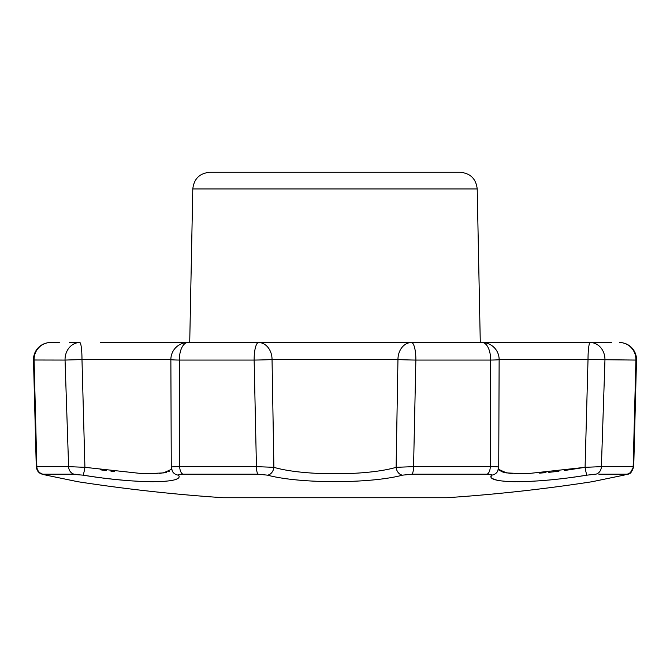 <?xml version="1.0" encoding="UTF-8"?>
<svg xmlns="http://www.w3.org/2000/svg" width="670" height="670" viewBox="0 0 670 670"><rect width="100%" height="100%" fill="white"/><g stroke="black" fill="none" stroke-linecap="round" stroke-linejoin="round"><path stroke-width="1" d="M477.207 188.965C476.043 178.798 470.365 173.237 460.19 172.274L209.811 172.274C199.627 173.237 193.957 178.798 192.792 188.965L477.207 188.965L480.281 342.529L482.107 342.529L411.439 342.529A17.026 4.422 90 0 1 415.861 360.066L413.566 466.638L396.112 467.325L397.955 359.555A17.026 0.444 1.2 0 0 415.861 360.066L490.607 360.066L490.281 466.638C496.236 466.613 499.024 466.848 498.664 467.325M403.7 172.274L266.3 172.274M50.518 342.529A17.026 17.026 0 0 0 33.5 359.999A17.026 17.026 0 0 1 50.518 342.529L59.287 342.529L50.518 342.529A17.026 16.44 90 0 0 34.086 360.066L36.833 466.638L36.272 466.655L33.5 359.999L65.049 360.066L68.608 466.638L84.914 467.325L143.966 473.816L163.455 472.911L171.537 469.293M610.713 342.529L590.211 342.529A17.026 14.748 90 0 1 604.951 360.066L601.392 466.638A7.948 6.867 90 0 1 595.756 474.209L587.004 475.147C534.786 483.799 484.661 483.832 491.487 475.147C491.705 474.553 490.206 474.243 486.998 474.209L411.908 474.209L402.536 475.147A7.948 6.038 -104 0 1 396.112 467.325C367.009 475.968 302.865 475.935 273.888 467.325A7.948 6.038 -76 0 1 267.464 475.147L258.092 474.209L183.002 474.209C179.803 474.243 178.304 474.553 178.513 475.147C185.322 483.799 135.415 483.832 82.996 475.147L71.121 474.209M603.293 342.529L590.211 342.529A17.026 2.194 90 0 0 588.017 359.555L635.914 360.066A17.026 16.44 -90 0 0 619.482 342.529A17.026 17.026 0 0 1 636.5 359.999L635.914 360.066L633.167 466.638L633.728 466.655L636.5 359.999A17.026 17.026 0 0 0 619.482 342.529M475.951 342.529L590.211 342.529M481.303 342.529L482.107 342.529A17.026 8.501 90 0 1 490.607 360.066A17.026 0.553 -179.8 0 0 499.133 359.623A17.026 17.026 0 0 0 482.107 342.529M268.754 342.529L187.893 342.529A17.026 8.501 90 0 0 179.392 360.066L179.719 466.638C173.756 466.613 170.959 466.848 171.336 467.325M258.561 342.529A17.026 4.422 90 0 0 254.139 360.066A17.026 0.444 178.8 0 0 272.045 359.555A17.026 13.492 90 0 0 258.561 342.529L411.439 342.529A17.026 13.492 90 0 0 397.955 359.555L272.045 359.555L273.888 467.325L256.434 466.638L254.139 360.066L179.392 360.066A17.026 0.553 -0.2 0 1 170.867 359.623A17.026 17.026 0 0 1 187.893 342.529L188.697 342.529M438.708 342.529L411.439 342.529M192.792 188.965L189.719 342.529L100.358 342.529L187.893 342.529M499.133 359.623L498.731 467.216L497.634 471.295A7.948 7.814 -150.1 0 1 491.487 475.147M402.536 475.147C370.426 483.799 299.699 483.832 267.464 475.147M491.428 475.256L491.135 476.63M493.019 478.774L493.614 479.075M494.963 479.594L496.713 480.089M497.09 480.181L497.944 480.365M503.279 481.135L504.091 481.219M504.761 481.278L505.272 481.32M508.337 481.521L510.155 481.596M510.892 481.621L513.823 481.696M514.083 481.696L514.527 481.705M514.552 481.705L515.037 481.705M515.062 481.705L516.067 481.713M517.408 481.713L518.228 481.713M518.84 481.705L519.619 481.696M521.595 481.663L523.697 481.613M528.052 481.462L531.888 481.278M533.789 481.169L535.029 481.094M537.047 480.968L537.608 480.926M537.642 480.926L539.643 480.784M541.151 480.675L541.837 480.616M542.214 480.591L542.901 480.532M546.167 480.256L548.286 480.072M554.802 479.427L558.294 479.05M560.874 478.757L561.711 478.665M561.753 478.656L563.018 478.506M572.666 477.274L573.101 477.216M573.595 477.149L575.346 476.906M576.317 476.764L577.414 476.605M579.868 476.244L584.684 475.516M593.268 474.343L594.005 474.285M594.524 474.251L595.069 474.226M617.857 476.387L616.794 476.613M614.7 477.048L613.687 477.258M612.698 477.459L599.424 480.214M598.059 480.499L596.56 480.809M605.077 479.05L592.154 481.713A1687.445 1687.445 0 0 1 446.731 497.726L223.269 497.726A1687.445 1687.445 0 0 1 77.846 481.713L76.48 481.437M624.373 475.038A7.948 5.017 -101.7 0 1 624.097 475.105A7.948 5.017 -101.7 0 1 623.845 475.147C582.029 483.815 582.029 483.815 623.845 475.147L626.86 474.209L598.88 474.209M43.14 474.209A7.948 7.68 -90 0 1 36.833 466.638L68.608 466.638A7.948 6.867 -90 0 0 74.244 474.209L43.14 474.209L46.155 475.147C87.971 483.815 87.971 483.815 46.155 475.147A7.948 5.017 101.7 0 1 45.903 475.105A7.948 5.017 101.7 0 1 45.627 475.038M73.44 480.809L67.578 479.594M64.253 478.899L57.302 477.459M56.313 477.258L55.3 477.048M53.206 476.613L52.134 476.387M49.932 475.935L48.064 475.549M47.913 475.516L46.155 475.147M74.981 474.226L75.484 474.251M85.015 467.342L84.914 467.325A7.948 0.72 -80.9 0 1 82.996 475.147L83.273 475.189M85.743 475.583L92.368 476.579M93.532 476.747L95.433 477.015M98.406 477.417L100.165 477.651M101.254 477.794L102.049 477.894M102.929 478.012L105.977 478.388M108.883 478.732L110.173 478.882M110.366 478.899L112.744 479.167M117.912 479.703L123.632 480.239M131.689 480.884L133.137 480.976M136.404 481.186L137.794 481.261M143.975 481.546L146.73 481.63M147.023 481.638L147.459 481.646M150.298 481.696L151.981 481.713M152.274 481.713L153.597 481.713M157.601 481.663L158.455 481.646M158.48 481.646L159.351 481.613M162.919 481.445L165.239 481.278M165.356 481.269L166.964 481.11M171.612 480.449L173.304 480.089M175.331 479.494L176.377 479.075M498.874 469.971L498.463 469.293L506.528 472.903L525.992 473.816L585.086 467.325L588.017 359.555L499.133 359.555M564.308 470.549L585.086 467.325L601.392 466.638L633.167 466.638A7.948 7.68 90 0 1 626.86 474.209M498.329 466.99L497.911 466.915M496.763 466.789L495.599 466.714M495.465 466.705L494.351 466.672M558.964 471.228L557.206 471.445M556.954 471.471L548.78 472.35M545.991 472.618L539.593 473.137M529.962 473.69L516 473.765M515.724 473.757L514.367 473.69M512.86 473.598L510.565 473.414M510.49 473.414L503.137 472.174M502.994 472.132L499.075 470.198M84.914 467.325L81.983 359.555A17.026 2.194 90 0 0 79.789 342.529L69.42 342.529M169.2 471.337L168.505 471.63M166.713 472.216L159.586 473.405M157.123 473.598L155.75 473.682M153.53 473.782L149.234 473.866M149.142 473.866L147.76 473.866M114.536 471.647L110.969 471.219M106.714 470.683L103.934 470.315M103.222 470.214L101.513 469.971M101.472 469.963L100.617 469.846M178.513 475.147A7.948 7.814 150.1 0 1 172.366 471.295L171.269 467.216L170.867 359.623M172.366 471.295L171.671 468.565M585.086 467.325A7.948 0.72 80.9 0 0 587.004 475.147M611.425 342.529L576.183 342.529M213.37 342.529L194.049 342.529M490.281 466.638A7.948 4.003 90 0 1 486.998 474.209L411.908 474.209A7.948 2.027 -90 0 0 413.566 466.638L490.281 466.638M183.002 474.209L258.092 474.209A7.948 2.027 -90 0 1 256.434 466.638L179.719 466.638A7.948 4.003 -90 0 0 183.002 474.209M79.789 342.529A17.026 14.748 90 0 0 65.049 360.066L81.983 359.555L170.867 359.555M36.272 466.655L36.272 466.655C37.051 472.35 40.837 473.707 40.426 473.456L45.267 474.971M44.446 474.787L43.734 474.628M42.411 474.276L41.18 473.832M38.073 471.504L37.604 470.876M37.352 470.457L36.976 469.72M36.54 468.506L36.331 467.484M45.903 475.105L77.058 481.554M77.393 481.63L77.846 481.713M626.852 474.477L630.11 473.137L633.728 466.655C630.21 476.613 628.803 472.995 624.097 475.105L592.154 481.713M624.097 475.105L617.129 476.554M497.634 471.295L498.329 468.565"/></g></svg>
